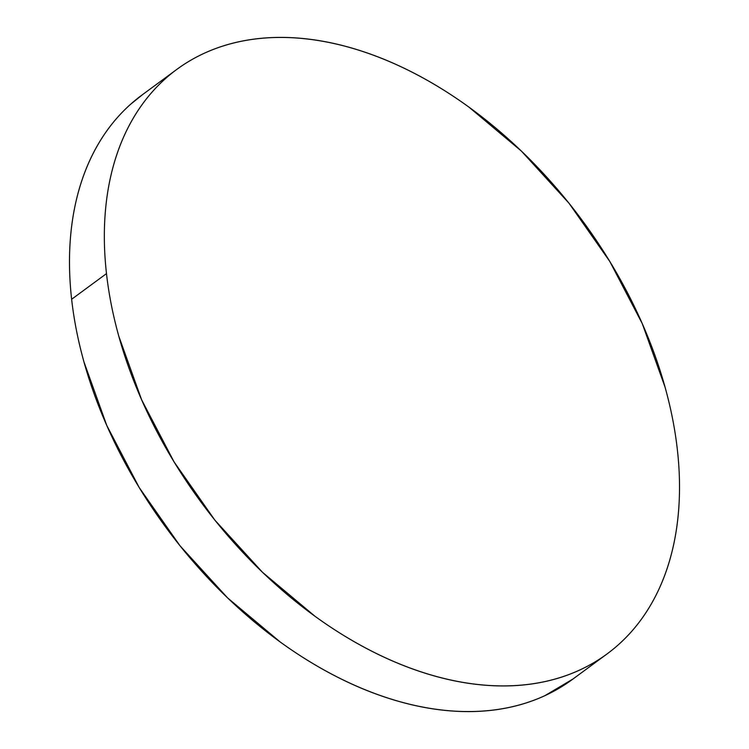 <?xml version="1.0" encoding="UTF-8"?>
<svg xmlns="http://www.w3.org/2000/svg" width="749" height="749" viewBox="0 0 749 749"><rect width="100%" height="100%" fill="white"/><g stroke="black" fill="none" stroke-linecap="round" stroke-linejoin="round"><path stroke-width="1.12" d="M176.043 69.975L141.954 95.057A362.9 236.984 53.6 0 0 71.632 299.272L106.489 273.619A362.9 236.984 -126.4 0 1 176.811 69.404A362.9 236.984 -126.4 0 1 477.422 113.417A362.9 236.984 -126.4 0 1 677.368 449.728A362.9 236.984 -126.4 0 1 607.046 653.943A362.9 236.984 -126.4 0 1 306.435 609.929A362.9 236.984 -126.4 0 1 106.489 273.619L71.632 299.272A362.9 236.984 53.6 0 0 271.578 635.583A362.9 236.984 53.6 0 0 572.189 679.596L606.213 654.551M142.787 94.449L130.485 104.383C118.857 114.784 108.792 126.899 100.291 140.728C91.79 154.556 85.011 169.826 79.965 186.548C74.909 203.269 71.689 221.114 70.284 240.083C68.88 259.051 69.329 278.787 71.632 299.272C73.926 319.767 78.036 340.626 83.944 361.851L106.751 425.413L139.183 487.505L179.985 545.749L227.593 597.899L280.182 641.968C298.374 655.15 316.893 666.573 335.721 676.244C354.549 685.915 373.339 693.64 392.083 699.416C410.817 705.202 429.158 708.929 447.097 710.604C465.026 712.271 482.216 711.859 498.647 709.359C515.087 706.859 530.451 702.319 544.757 695.737L572.957 679.025M106.489 273.619C104.186 253.125 103.737 233.398 105.141 214.429C106.545 195.452 109.766 177.607 114.822 160.895C119.868 144.173 126.647 128.894 135.148 115.074C143.649 101.246 153.714 89.131 165.342 78.729C176.961 68.328 189.928 59.836 204.243 53.263C218.549 46.681 233.913 42.141 250.353 39.641C266.784 37.141 283.974 36.729 301.903 38.396C319.842 40.072 338.183 43.798 356.917 49.584C375.661 55.36 394.451 63.085 413.279 72.756C432.107 82.427 450.626 93.85 468.818 107.032L521.407 151.101L569.015 203.251L609.817 261.495L642.249 323.587L665.056 387.149C670.964 408.374 675.074 429.233 677.368 449.728C679.671 470.213 680.12 489.949 678.716 508.917C677.311 527.886 674.091 545.731 669.035 562.452C663.989 579.174 657.21 594.444 648.709 608.272C640.208 622.101 630.143 634.216 618.515 644.617C606.896 655.019 593.929 663.511 579.614 670.083C565.308 676.665 549.944 681.206 533.503 683.706C517.072 686.206 499.883 686.618 481.953 684.942C464.015 683.275 445.674 679.549 426.939 673.763C408.196 667.986 389.405 660.253 370.577 650.591C351.749 640.919 333.23 629.497 315.039 616.315L262.45 572.245L214.841 520.096L174.04 461.852L141.608 399.751L118.801 336.198C112.893 314.973 108.783 294.114 106.489 273.619"/></g></svg>
